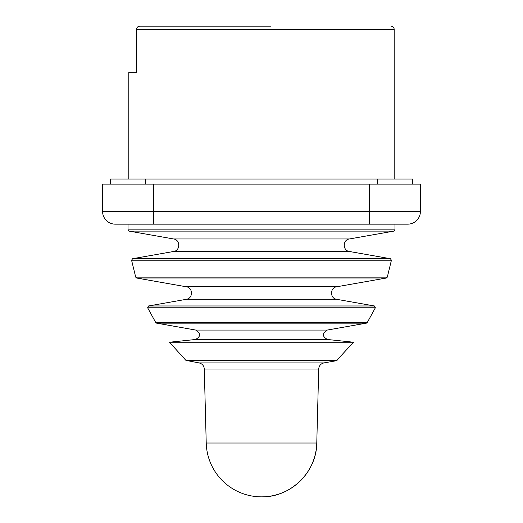 <?xml version="1.0" encoding="UTF-8"?>
<svg xmlns="http://www.w3.org/2000/svg" width="523" height="523" viewBox="0 0 523 523"><rect width="100%" height="100%" fill="white"/><g stroke="black" fill="none" stroke-linecap="round" stroke-linejoin="round"><path stroke-width="0.78" d="M128.808 179.023L128.808 72.233L136.49 72.233L136.49 29.327C136.738 27.359 137.863 26.3 139.87 26.15L251.968 26.15M139.87 26.15L271.032 26.15M110.53 184.109L110.53 179.023L412.47 179.023L412.47 184.109M420.414 211.442L420.414 184.109L102.586 184.109L102.586 211.442A12.715 12.715 0 0 0 115.302 224.158L407.698 224.158A12.715 12.715 0 0 0 420.414 211.442L369.558 211.442L369.558 184.109M204.29 369.003L318.71 369.003L316.775 443.007C316.735 472.034 290.52 497.569 261.5 496.85A55.294 55.294 0 0 0 316.775 443.007L206.225 443.007L204.29 369.003C203.977 365.734 202.231 363.701 199.041 362.91L185.907 360.373L169.472 342.232L195.452 339.499C200.884 336.537 200.995 333.393 195.779 330.065L156.619 323.155L155.756 322.567L147.636 307.779L148.558 305.968L186.325 299.306C193.15 298.502 193.15 287.591 186.325 286.787L136.706 278.04L135.705 277.144L387.295 277.144L386.294 278.04L136.706 278.04M147.636 307.779L375.364 307.779L367.244 322.567L366.381 323.155L156.619 323.155M169.472 342.232L353.528 342.232L336.426 360.713L186.574 360.713M135.705 277.144L131.574 260.212L132.6 258.715L173.61 251.485C180.442 250.68 180.442 239.769 173.61 238.965L129.063 231.107L128.011 229.859L128.011 224.158M131.574 260.212L391.426 260.212L387.295 277.144M136.49 29.327L394.192 29.327C394.002 27.399 392.943 26.34 391.014 26.15M377.508 179.023L377.508 184.109M145.492 179.023L145.492 184.109M369.558 224.158L369.558 211.442L102.586 211.442M153.442 224.158L153.442 184.109M186.325 286.787L336.675 286.787L386.294 278.04M186.325 299.306L336.675 299.306L374.442 305.968L375.364 307.779M148.558 305.968L374.442 305.968M155.756 322.567L367.244 322.567M195.779 330.065L327.221 330.065L366.381 323.155M195.452 339.499L327.548 339.499L353.528 342.232M185.907 360.373L337.093 360.373M199.041 362.91L323.959 362.91L336.426 360.713M128.011 229.859L394.989 229.859L393.937 231.107L129.063 231.107M173.61 238.965L349.39 238.965L393.937 231.107M173.61 251.485L349.39 251.485L390.4 258.715L391.426 260.212M132.6 258.715L390.4 258.715M394.192 179.023L394.192 29.327M336.675 286.787C329.85 287.591 329.85 298.502 336.675 299.306M327.221 330.065C322.005 333.393 322.116 336.537 327.548 339.499M323.959 362.91C320.769 363.701 319.023 365.734 318.71 369.003M206.225 443.007A55.294 55.294 0 0 0 261.5 496.85M349.39 238.965C342.558 239.769 342.558 250.68 349.39 251.485M394.989 229.859L394.989 224.158"/></g></svg>
